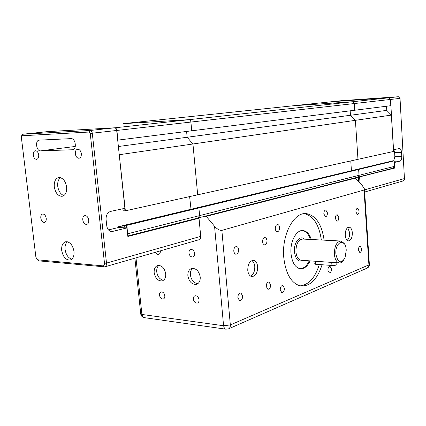 <?xml version="1.0" encoding="UTF-8"?>
<svg xmlns="http://www.w3.org/2000/svg" width="426" height="426" viewBox="0 0 426 426"><rect width="100%" height="100%" fill="white"/><g stroke="black" fill="none" stroke-linecap="round" stroke-linejoin="round"><path stroke-width="0.64" d="M118.38 146.512L187.142 137.257L192.951 143.988L187.142 137.257L186.599 131.453L187.142 137.257L350.476 115.26L355.401 120.329L391.372 115.089L386.765 110.371L350.476 115.26L350.177 110.813L350.476 115.26L355.401 120.329L357.968 159.329L197.68 194.81L192.951 143.988L197.68 194.81L125.361 210.817L119.227 154.569M189.623 196.594L191.018 209.31L189.623 196.594M387.436 162.109L351.429 170.72L350.768 160.921L351.429 170.72L118.423 226.701L118.508 227.495L108.465 229.918M127.805 235.951L198.335 217.926L199.613 215.599L198.899 207.957L394.114 160.89L392.479 160.895L356.844 169.457L358.639 169.441L356.844 169.457L196.876 207.904L198.899 207.957L199.613 215.599L197.999 217.958M394.114 160.89L394.444 166.38L359.022 175.326L358.639 169.441L359.022 175.326L357.52 177.2M293.338 105.754L123.119 123.668L188.83 119.679C189.964 119.765 190.656 120.558 190.912 122.07L191.727 130.803L190.912 122.07C190.656 120.558 189.964 119.765 188.83 119.679L123.039 123.678M293.354 105.749L352.531 101.755L354.294 103.555L354.736 110.238L117.911 140.117L116.894 130.452C116.602 128.785 115.872 127.896 114.7 127.795L47.6 131.618M391.372 115.089L393.549 151.454L357.968 159.329L355.401 120.329L119.445 154.691M331.748 101.713L293.413 105.744L352.531 101.755L354.294 103.555L354.736 110.238L390.807 105.685L390.434 99.46L388.752 97.788L114.685 127.821M123.119 123.668L331.833 101.702L388.752 97.788M357.691 177.2L358.335 177.195L358.633 181.716M127.699 234.95L127.779 233.746L359.022 175.326L357.819 177.168L198.431 217.904M386.765 110.371L386.515 106.228M393.448 149.771L399.476 148.493C400.626 148.69 401.313 149.989 401.553 152.386L401.782 156.337L394.849 156.48L394.614 152.545L393.869 149.696M331.838 101.702L388.837 97.778L390.52 99.455L393.533 149.771M393.693 160.879L394.849 156.48M394.135 161.22L400.025 161.124C401.228 160.565 401.814 158.967 401.782 156.337M400.025 161.124L394.215 162.524M393.235 168.116L394.63 168.1L358.335 177.195M394.295 162.524L394.63 168.1M360.029 183.201L359.624 177.072M341.987 100.632L398.369 96.739L400.025 98.374L404.503 179.671L403.252 180.912L364.651 192.03M394.444 166.38L393.273 168.105L357.904 177.141M75.327 153.85C75.189 151.193 75.977 149.659 77.686 149.238C79.593 149.356 80.807 150.836 81.329 153.669C81.462 156.31 80.679 157.844 78.986 158.27C77.069 158.163 75.849 156.688 75.327 153.85M82.766 219.901C82.623 217.51 83.315 216.088 84.838 215.625C86.861 215.647 88.166 217.159 88.752 220.157C88.896 222.532 88.209 223.954 86.702 224.422C84.667 224.406 83.358 222.899 82.766 219.901M40.795 218.096C40.635 215.796 41.258 214.438 42.659 214.012C44.485 214.06 45.678 215.503 46.237 218.33C46.391 220.625 45.774 221.983 44.384 222.409C42.552 222.372 41.354 220.934 40.795 218.096M33.26 155.123C33.106 152.588 33.803 151.124 35.358 150.735C37.089 150.857 38.207 152.268 38.707 154.957C38.862 157.487 38.164 158.946 36.62 159.34C34.884 159.228 33.766 157.822 33.26 155.123M54.278 186.892C53.953 181.556 55.465 178.43 58.825 177.514C62.851 177.701 65.444 180.853 66.61 186.971C66.919 192.264 65.428 195.374 62.143 196.306C58.074 196.173 55.455 193.031 54.278 186.892M60.497 177.653C58.314 179.394 57.393 182.275 57.739 186.29C58.554 191.247 60.614 194.336 63.927 195.566M61.701 250.445C61.371 245.626 62.702 242.724 65.7 241.744C69.933 241.744 72.702 244.966 74.002 251.409C74.321 256.18 73.011 259.067 70.082 260.068C65.806 260.11 63.011 256.905 61.701 250.445M67.351 241.76C65.519 243.438 64.768 246.047 65.098 249.588C66.003 254.839 68.245 258.039 71.818 259.178M124.61 225.269L196.876 207.904L198.899 207.957L126.889 225.322L124.61 225.269L124.791 227.01L118.423 226.701M127.576 233.767L126.889 225.322M121.634 209.012L122.896 209.049L123.077 210.795L125.361 210.817M72.324 149.76L40.571 150.873C36.295 151.283 34.9 140.245 39.229 140.138L71.067 138.626C75.658 138.125 77.101 149.595 72.473 149.75L72.777 149.702M126.501 225.359L127.859 236.473L199.022 218.229L198.191 217.963M124.706 208.341L124.972 210.854M126.767 227.905L118.508 227.495M126.959 227.915L112.725 231.393L110.952 231.43C108.63 230.77 107.235 228.895 106.761 225.801L106.074 219.465C105.941 215.21 107.443 212.526 110.568 211.418L124.893 208.298L116.687 130.478C116.394 128.806 115.664 127.922 114.493 127.816L47.44 131.634M37.216 259.668L39.048 260.893L104.721 266.873C106.037 266.41 106.628 265.148 106.5 263.087L92.288 133.242C91.979 131.517 91.239 130.601 90.062 130.494L22.919 134.211L22.264 134.488L21.619 135.814M199.022 218.229L200.71 236.361L200.417 238.379L198.894 239.758L104.871 266.83M102.9 265.861L37.472 259.807L35.896 257.213L21.316 137.012L21.646 135.787L89.119 132.039L90.232 133.418L104.498 263.3C104.562 264.945 104.029 265.797 102.9 265.861L104.104 266.916M322.077 264.748C317.109 279.941 309.713 286.959 299.893 285.803C290.99 282.885 285.612 273.401 283.764 257.357C281.549 234.481 294.222 211.429 306.699 213.671C316.028 215.716 321.832 224.55 324.101 240.157M300.144 285.862C308.722 284.856 315.107 277.752 319.314 264.546M310.096 260.877C307.343 266.644 303.898 269.243 299.75 268.673C294.898 267.198 291.98 262.16 291.006 253.561C289.845 241.483 296.608 229.209 303.349 230.578C306.917 231.254 309.58 234.231 311.337 239.497M300.09 268.737C303.781 268.566 306.827 265.925 309.223 260.818M344.41 243.96L341.05 241.031C336.689 241.547 334.463 245.951 334.362 254.237C334.879 259.21 336.455 262.107 339.091 262.922C340.688 263.188 342.153 262.373 343.484 260.472M346.269 250.051L345.001 258.023C340.832 264.109 337.797 262.789 335.89 254.066C334.873 243.076 344.016 237.474 345.923 247.639L346.269 250.051M164.819 295.782C164.915 297.47 164.404 298.541 163.286 298.993C161.332 299.158 160.064 297.88 159.489 295.165C159.388 293.466 159.904 292.39 161.039 291.938C162.988 291.789 164.25 293.067 164.819 295.782M199.054 299.76C199.139 301.464 198.601 302.561 197.44 303.051C195.316 303.269 193.952 301.949 193.345 299.095C193.255 297.38 193.798 296.278 194.975 295.788C197.089 295.585 198.447 296.906 199.054 299.76M194.677 253.438C194.762 255.296 194.155 256.468 192.856 256.942C190.805 257.075 189.501 255.77 188.947 253.028C188.862 251.154 189.474 249.982 190.789 249.514C192.829 249.391 194.128 250.701 194.677 253.438M160.32 250.866L160.336 250.994C160.426 252.82 159.856 253.96 158.621 254.397C157.332 254.599 156.267 253.891 155.437 252.272M165.709 273.764C165.911 277.544 164.75 279.925 162.226 280.894C158.051 281.192 155.368 278.455 154.175 272.683C153.962 268.859 155.149 266.468 157.732 265.51C161.869 265.27 164.527 268.018 165.709 273.764M163.568 280.207C159.894 279.584 157.615 276.804 156.736 271.873C156.512 268.939 157.247 266.777 158.946 265.382M200.22 277.001C200.401 280.835 199.176 283.279 196.535 284.323C192.014 284.722 189.128 281.895 187.871 275.846C187.674 271.958 188.931 269.498 191.636 268.471C196.114 268.135 198.974 270.979 200.22 277.001M197.893 283.631C193.846 283.136 191.349 280.26 190.395 274.994C190.182 271.974 190.986 269.749 192.802 268.305M358.452 249.998C358.474 247.671 359.081 246.425 360.268 246.26L361.605 248.752C361.578 251.079 360.971 252.325 359.784 252.48L358.452 249.998M335.331 218.538C335.342 216.19 335.97 214.917 337.222 214.725L338.776 217.43C338.766 219.784 338.132 221.051 336.875 221.238L335.331 218.538M355.907 211.93C355.918 209.693 356.493 208.479 357.632 208.277L359.097 210.902C359.086 213.138 358.511 214.358 357.361 214.55L355.907 211.93M327.908 270.318C327.945 267.773 328.648 266.436 330.017 266.303L331.444 268.865C331.401 271.41 330.698 272.747 329.319 272.874L327.908 270.318M280.233 289.914C280.292 287.044 281.16 285.569 282.837 285.495L284.403 288.2C284.339 291.075 283.466 292.545 281.783 292.609L280.233 289.914M275.308 228.783C275.329 226.11 276.123 224.688 277.699 224.518C278.737 224.768 279.355 225.759 279.557 227.479C279.536 230.157 278.732 231.574 277.145 231.739C276.128 231.478 275.515 230.493 275.308 228.783M323.835 213.921C323.845 211.53 324.495 210.242 325.794 210.039L327.429 212.819C327.418 215.21 326.763 216.504 325.464 216.696L323.835 213.921M262.565 241.915C262.592 239.13 263.449 237.665 265.126 237.516L266.378 238.464L266.99 240.493C266.964 243.283 266.101 244.748 264.413 244.875L263.177 243.928L262.565 241.915M233.767 251.164C233.81 248.188 234.769 246.643 236.648 246.537C237.751 246.851 238.406 247.873 238.619 249.604C238.576 252.591 237.612 254.13 235.716 254.221L234.412 253.22L233.767 251.164M237.862 297.763C237.948 294.611 238.97 293.029 240.935 293.019L242.644 295.868C242.559 299.031 241.531 300.607 239.55 300.602L237.862 297.763M266.261 286.517C266.325 283.578 267.23 282.076 268.987 282.007L270.627 284.786C270.563 287.731 269.653 289.227 267.885 289.281L266.261 286.517M345.225 235.312C345.262 230.269 346.594 227.548 349.213 227.159C350.96 227.601 352.004 229.465 352.339 232.761C352.297 237.82 350.955 240.536 348.303 240.898C346.588 240.44 345.561 238.581 345.225 235.312M347.158 240.339C348.926 238.81 349.757 236.244 349.65 232.644L347.691 227.601M247.751 270.276C247.863 263.896 249.876 260.605 253.779 260.408C255.967 261.074 257.267 263.177 257.682 266.713C257.565 273.135 255.525 276.41 251.553 276.543C249.434 275.84 248.166 273.753 247.751 270.276M250.589 276.128C253.497 274.498 254.886 271.287 254.769 266.484C254.471 263.641 253.507 261.681 251.878 260.6M204.645 216.312L206.285 216.371L214.555 226.275L223.575 325.741L141.895 314.447L135.99 257.874M226.222 329.245L225.317 329.032L224.369 328.169L223.575 325.741L230.333 324.932L221.866 230.375L364.028 190.039L364.448 188.888L362.382 185.709L355.311 178.174L206.285 216.371M355.311 178.174L353.846 178.18M313.893 261.143L334.634 262.608M310.469 239.455C308.712 234.188 306.044 231.217 302.476 230.541L302.343 230.525M314.127 263.683L315.533 264.269L331.95 265.473C335.044 265.489 336.694 265.148 336.902 264.434L336.785 262.757M321.337 240.014C319.133 224.79 313.488 216.003 304.393 213.655M221.866 230.375C219.715 230.61 217.276 229.247 214.555 226.275M390.434 99.46L116.687 130.473M394.614 152.545L401.553 152.386M404.695 178.489L364.512 189.889M390.52 99.455L400.025 98.374M331.923 101.692L342.073 100.627M398.369 96.739L388.837 97.778M75.285 146.453L40.571 150.873M112.725 231.393L110.398 231.27M90.232 133.418L116.687 130.478M200.71 236.361L106.5 263.087L104.498 263.3M37.834 259.897L39.048 260.893M21.971 135.649L22.919 134.211L47.536 131.623L22.897 134.217M89.119 132.039L90.062 130.494L114.493 127.816M301.656 260.286L300.836 260.227C298.104 259.423 296.469 256.617 295.926 251.803C296.017 243.794 298.322 239.545 302.838 239.061L340.385 240.999M304.377 239.14C299.979 234.619 293.498 242.783 294.435 251.968C295.687 259.743 298.589 262.549 303.136 260.387M331.732 262.411L331.95 265.473M315.533 264.269L315.309 261.255M140.692 313.595L140.74 314.058L141.895 314.447L142.902 316.907L144.771 317.721M228.618 328.819L367.074 268.14L368.607 266.633L368.911 264.865L230.333 324.932C230.434 326.944 229.795 328.27 228.405 328.915L225.535 329.128L143.935 317.599C142.183 317.061 141.118 315.879 140.74 314.058L134.893 258.188M364.028 190.039L368.911 264.865L369.363 264.312L364.491 189.543M331.907 101.692L342.057 100.627M37.472 259.807L38.505 260.755M21.646 135.787L22.264 134.488M301.613 260.281L339.091 262.922M313.941 261.165L314.143 263.923M302.476 230.541L303.349 230.578M303.892 213.586L306.699 213.671M367.074 268.14C368.591 267.427 369.358 266.223 369.374 264.535"/></g></svg>

